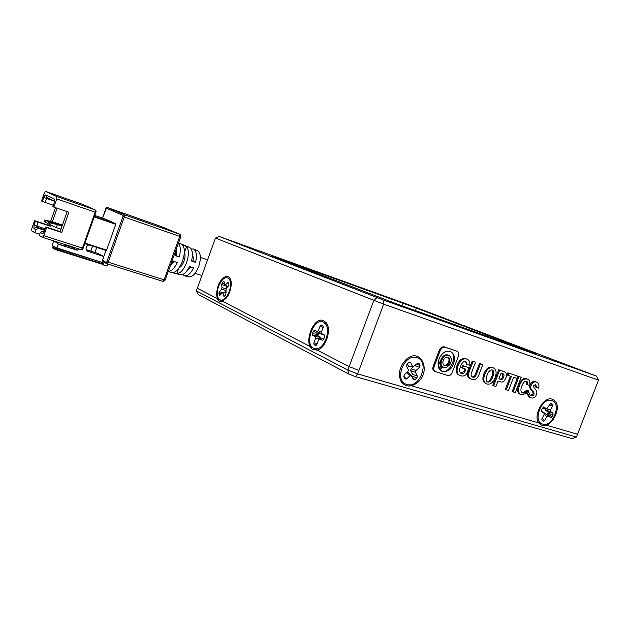 <?xml version="1.0" encoding="UTF-8"?>
<svg xmlns="http://www.w3.org/2000/svg" width="630" height="630" viewBox="0 0 630 630"><rect width="100%" height="100%" fill="white"/><g stroke="black" fill="none" stroke-linecap="round" stroke-linejoin="round"><path stroke-width="0.94" d="M348.492 373.897L347.855 370.093L196.332 290.887L198.245 294.525L348.492 373.897L355.375 376.582L572.197 438.614L576.411 437.086L577.513 434.251L542.721 424.092C552.715 427.613 562.141 403.231 551.793 400.538C541.753 396.68 532.137 421.683 542.721 424.092L406.917 384.434C419.745 388.86 430.172 361.25 416.981 357.722C404.066 352.863 393.404 381.268 406.917 384.434L577.513 434.251L598.5 380.134L596.437 376.086L415.422 307.212L219.272 236.47L383.891 300.211L596.437 376.086M355.375 376.582L357.635 373.897L576.411 437.086M196.332 290.887L197.285 288.257L349.146 366.621L347.855 370.093L357.635 373.897L383.678 304.172L598.5 380.134M376.929 297.628L373.795 300.494L349.146 366.621L358.935 370.424L349.146 366.621L313.638 348.295L317.189 348.713C324.923 347.587 330.813 329.915 325.474 323.836L323.34 322.08C313.921 317.048 303.967 344.004 313.638 348.295L219.846 299.896L221.886 300.163C224.808 299.344 227.249 296.454 229.218 291.485C231.037 285.918 230.997 281.689 229.107 278.807C225.54 276.098 222.036 278.594 218.618 286.288C216.515 293.06 216.925 297.596 219.846 299.896L197.285 288.257L215.452 238.069L383.678 304.172L383.891 300.211M548.131 415.91L544.312 412.894L546.934 414.587L548.265 412.115L545.674 410.358L550.518 411.477L550.423 409.941L552.526 406.019L552.431 404.476L550.573 403.436L546.808 408.799L543.438 406.988L541.383 409.98L541.312 411.351L544.155 413.351L544.076 414.713L541.957 418.651L541.879 420.005L543.493 421.116L544.761 420.478L546.872 416.548L548.131 415.91L550.588 417.525L551.848 416.887L553.053 414.634L552.967 413.107L550.518 411.477M411.351 375.779L412.603 374.519L410.673 370.605L415.509 372.417L415.989 370.534L419.548 367.4L420.029 365.51L418.974 363.376L417.918 362.951L413.477 366.621L412.414 366.195L410.563 362.47L409.051 362.305L406.972 364.124L406.492 366.03L408.358 369.755L407.878 371.653L404.271 374.818L403.791 376.716L404.877 378.85L406.389 378.992L409.98 375.827L411.469 375.96L413.327 379.662L414.808 379.788L416.863 377.968L417.336 376.094L415.509 372.417M416.398 308.078L535.287 353.391L396.876 303.967L272.514 256.205L416.398 308.078L415.446 310.614M219.272 236.47L215.452 238.069M317.221 331.49L321.749 334.254L318.922 332.923L317.843 335.837L320.639 337.255L315.291 336.719L315.543 338.357L313.834 342.988L314.086 344.634L315.732 345.46L316.819 344.5L318.544 339.846L319.638 338.885L322.56 340.302L323.67 339.334L324.67 336.633L324.418 334.979L321.686 333.656L321.442 332.018L323.166 327.356L322.922 325.734L321.355 324.993L320.142 325.93L318.426 330.569L317.221 331.49L314.591 330.214L313.393 331.136L312.417 333.79L312.669 335.42L315.291 336.719M170.139 266.262L173.148 261.151L177.29 262.513C174.408 268.356 171.384 271.365 168.241 271.53M168.218 271.593L180.117 274.688C183.291 275.318 186.433 272.593 189.551 266.522L193.583 267.844C190.528 273.759 187.441 276.405 184.314 275.775L182.668 274.53M184.732 275.885L188.488 276.861C192.237 277.381 195.647 273.916 198.718 266.474C201.238 258.268 200.82 253.008 197.466 250.677L193.481 249.031C196.426 250.819 197.119 255.26 195.576 262.348L191.544 261.009C193.15 253.748 192.457 249.204 189.472 247.385L178.55 242.889M186.614 262.482C183.755 269.616 180.479 273.373 176.778 273.751L172.51 272.64C176.266 272.27 179.605 268.435 182.527 261.135C184.96 253.599 184.952 248.173 182.519 244.865L186.582 246.543C188.984 249.803 188.992 255.118 186.614 262.482M106.257 250.512L84.782 243.566L106.249 250.512L106.604 250.118L84.94 243.109M105.966 250.417L102.446 260.3L102.942 261.529M94.925 252.457L96.713 247.425M94.216 216.948L115.77 224.351L115.763 223.776L106.344 219.46L94.744 215.46L106.336 219.453M115.77 224.351L106.604 250.118M178.447 243.188C180.574 245.865 180.857 250.449 179.298 256.938L175.164 255.567L176.172 249.504M191.189 248.96L193.481 249.031M179.298 256.938L176.392 255.583L176.14 250.008M175.258 255.197L176.392 255.583M195.576 262.348L193.04 261.174C193.497 258.45 193.292 256.434 192.418 255.126M191.622 260.694L193.04 261.174M176.778 273.751L178.676 268.482M179.353 267.522C183.054 266.269 186.535 255.993 184.385 252.646L186.582 246.543M187.346 270.333L190.882 266.955M171.265 264.647L174.179 261.489M107.659 263.994L107.013 266.096L103.651 265.025L103.092 262.734L55.913 247.614L54.904 249.409L54.771 248.716L52.731 248.055L53.117 245.905L52.196 245.338L53.574 241.416L54.345 241.881L54.519 241.392L57.653 243.259L58.937 242.605M88.885 244.897C85.751 246.409 85.223 248.472 87.31 251.102L103.785 256.552M57.653 243.259L57.472 243.755L58.267 244.227L77.183 250.228L79.191 249.055M58.267 244.227L56.865 248.204M77.183 250.228L72.285 247.369L65.142 245.094M54.416 241.684L53.574 241.416M72.285 247.369L73.489 247.236M103.793 256.536L98.122 253.473L86.208 249.669M44.179 231.383L43.029 231.005L40.312 232.375L39.249 235.4L42.493 237.368L81.128 249.669L82.467 248.055L43.793 235.691L46.667 227.525L61.756 232.446L68.891 212.216L53.857 207.097L56.739 198.907L95.815 212.428C96.296 211.334 96.106 210.514 95.248 209.955L83.05 204.514M49.534 224.548L49.219 225.445L34.579 220.65L31.823 228.501L31.713 230.816L34.768 232.675L39.651 234.234M55.479 207.648L50.652 221.366M45.549 191.402L82.9 204.443L95.169 209.924L56.81 196.56L45.549 191.402L44.25 193.095L41.486 200.978L44.95 202.387L46.982 197.592L54.684 201.254M57.472 243.755L64.796 246.078L65.299 244.629M67.158 211.625L60.133 231.541L45.73 226.989L44.297 231.06L42.478 233.612L40.312 232.375M34.768 232.675L35.815 229.698L38.501 228.351L36.579 227.225L38.013 222.122L50.731 226.288L51.101 225.249M53.369 205.27L44.95 202.387M52.329 221.768L57.102 208.199M62.039 226.131L57.425 224.603L56.361 227.611L60.984 229.123M43.793 235.691L42.493 237.368M46.667 227.525L45.73 226.989M38.501 228.351L44.557 230.312M35.815 229.698L33.91 228.556L34.067 225.083L35.453 221.146L34.579 220.65M38.013 222.122L35.453 221.146M49.219 225.445L50.731 226.288M56.81 196.56L56.739 198.907M42.375 201.419L43.769 197.474C44.454 195.702 45.1 194.851 45.714 194.93L54.542 199.088L54.33 202.537L52.896 206.616L53.857 207.097M61.756 232.446L60.133 231.541M53.235 223.201L53.487 222.477L62.307 225.39M47.935 223.422L44.021 221.555L44.541 220.067L51.943 221.634L62.409 225.099M46.982 197.592L45.714 194.93M56.361 227.611L47.841 223.674L48.376 222.169L55.834 223.744L62.149 225.831M44.076 231.627L43.029 231.005M45.084 222.146L45.604 220.65L53.487 222.477L51.943 221.634M45.604 220.65L44.541 220.067M48.927 224.28L49.463 222.768L57.425 224.603L55.834 223.744M49.463 222.768L48.376 222.169M54.92 248.291L53.219 247.755L52.888 248.149M53.219 247.755L53.881 246.369L55.29 247.236L54.771 248.716L52.92 248.165M323.828 320.764L326.183 322.71C332.057 329.388 325.576 348.823 317.079 350.067L313.149 349.611C302.534 344.854 313.464 315.268 323.828 320.764M319.757 338.932L323.474 338.79M320.906 338.853L320.639 337.255M321.749 334.254L322.41 334.136M417.635 382.481C410.642 387.678 405.019 387.159 400.767 380.922C397.94 373.338 399.735 366.203 406.161 359.51C420.36 346.508 431.991 370.668 417.635 382.481M412.414 366.195L408.46 366.18L407.295 363.841M408.46 366.18L412.839 366.613M415.989 370.534L411.154 368.731L413.634 366.55M411.154 368.731L410.673 370.605M411.138 375.598L408.358 372.621L407.145 372.298M225.745 298.683L221.697 301.29C214.877 303.093 215.208 286.248 222.004 279.208C225.028 276.05 227.572 275.578 229.643 277.798C232.974 281.492 230.745 293.533 225.745 298.683M222.075 287.65L221.61 289.202L219.358 291.698L218.893 293.249L219.539 295.478L222.768 292.501L223.996 296.502L225.8 294.816L226.123 288.516L228.422 285.981L228.887 284.413L228.312 282.224L224.855 285.185L224.036 281.697L223.248 281.531L221.484 284.532L222.075 287.65L225.902 288.823M225.831 290.989L224.5 292.462M226.075 286.099L226.469 288.13M553.809 400.121C563.811 406.153 550.258 431.432 540.69 424.549C530.35 418.73 544.32 392.789 553.809 400.121M544.312 412.894L543.651 412.894M541.453 411.028L543.981 413.17M546.367 408.72L542.359 408.161M542.713 408.397L546.47 408.768M550.423 409.941L545.651 408.697M545.58 408.831L545.674 410.358M464.814 371.889C463.798 373.456 462.656 374.015 461.38 373.566C459.435 372.661 459.144 370.267 460.491 366.384C462.042 362.62 463.814 360.919 465.814 361.289L467.263 364.542L469.799 365.368C470.216 362.187 469.311 360.124 467.082 359.195L465.743 358.643C462.144 357.753 459.278 359.903 457.136 365.116C455.325 370.322 455.986 373.653 459.136 375.11L460.506 375.716C463.058 376.512 465.121 375.827 466.704 373.661L468.972 367.692L462.514 365.502L461.656 367.747L465.838 369.196L464.814 371.889L463.901 371.48L460.869 373.267M467.082 359.195L465.743 358.643M466.665 359.037C463.066 358.139 460.199 360.297 458.049 365.518L457.136 365.116M458.049 365.518C456.238 370.731 456.9 374.062 460.05 375.527M468.972 367.692L462.514 365.502M463.428 365.904L462.577 368.148M464.885 368.889L463.901 371.48M467.263 364.542L466.342 364.14L465.586 361.258M482.785 364.62L480.406 363.833L476.611 373.818C475.603 376.645 474.272 377.74 472.61 377.11L472.311 377C470.949 376.378 470.744 374.795 471.705 372.251L475.516 362.218L473.106 361.423L469.602 370.661L468.681 370.251C466.948 374.582 467.342 377.331 469.878 378.496L471.744 379.244C475.083 380.551 477.619 378.677 479.359 373.621L482.785 364.62L479.477 363.439L475.681 373.417C474.729 376.094 473.484 377.22 471.933 376.787M469.602 370.661C467.862 374.992 468.263 377.74 470.799 378.906M480.406 363.833L479.477 363.439M476.611 373.818L475.681 373.417M472.61 377.11L472.067 376.866M475.516 362.218L472.185 361.029L468.681 370.251M473.106 361.423L472.185 361.029M493.101 367.778C489.723 366.888 486.943 369.062 484.753 374.283C483.029 379.323 483.69 382.536 486.738 383.922L486.919 384.001C490.329 384.733 493.077 382.615 495.156 377.638C496.889 372.432 496.204 369.148 493.101 367.778L492.172 367.385C488.793 366.502 486.013 368.668 483.824 373.881C482.1 378.913 482.761 382.127 485.809 383.512L486.62 383.875M487.699 381.961C489.581 382.434 491.282 380.74 492.794 376.874C494.188 373.023 494.014 370.724 492.266 369.975C490.376 369.582 488.659 371.267 487.108 375.039C485.73 378.858 485.919 381.158 487.675 381.953L487.683 381.953M487.132 381.615C488.872 381.804 490.447 380.087 491.865 376.472C493.085 373.094 493.101 370.912 491.912 369.92M484.753 374.283L483.824 373.881M492.794 376.874L491.865 376.472M500.196 381.772C502.693 382.67 504.567 381.386 505.827 377.913C507.079 374.724 506.607 372.676 504.409 371.771L499.629 370.18L493.668 385.796L495.92 386.505L497.999 381.071L500.196 381.772M501.039 373.102L498.858 378.827L500.622 379.394C501.905 379.858 502.882 379.118 503.551 377.173C504.284 375.346 504.118 374.212 503.047 373.763L501.039 373.102M503.866 371.566L498.692 369.786L492.739 385.387L493.668 385.796M498.889 378.732L499.692 378.992C500.968 379.457 501.945 378.717 502.622 376.779L502.48 373.574M499.629 370.18L498.692 369.786M500.622 379.394L499.692 378.992M503.551 377.173L502.622 376.779M506.276 389.757L508.528 390.466L513.6 377.22L516.899 378.299L517.718 376.157L507.906 372.834L507.079 374.992L511.355 376.48L506.276 389.757L505.339 389.348L510.387 376.165M517.718 376.157L507.906 372.834M508.843 373.228L508.016 375.385M521.183 377.299L518.073 376.189L512.206 391.506L513.143 391.915L515.316 392.6L521.183 377.299L518.073 376.189M519.018 376.582L513.143 391.915M527.255 379.071C524.168 378.378 521.593 380.488 519.529 385.402C517.805 390.372 518.348 393.482 521.16 394.734L526.302 393.529L527.412 390.639C525.483 392.655 523.884 393.411 522.616 392.915L522.585 392.899C520.711 392.073 520.419 389.86 521.719 386.269C523.207 382.512 524.814 380.859 526.554 381.308L526.672 381.355C527.633 381.756 527.916 382.906 527.515 384.804L529.641 385.497C530.397 382.166 529.673 380.048 527.475 379.15L526.31 378.677C523.231 377.984 520.656 380.095 518.584 385.001C516.868 389.962 517.411 393.073 520.222 394.317L521.01 394.663M526.83 378.89L526.31 378.677M519.529 385.402L518.584 385.001M527.412 390.639L526.475 390.23C524.743 392.041 523.278 392.836 522.081 392.616M527.515 384.804L526.57 384.402L526.184 381.245M536.571 387.434L538.619 388.104C539.414 385.017 538.737 383.032 536.602 382.166L536.5 382.127C534.161 381.41 532.413 382.394 531.271 385.08C530.106 387.544 530.751 389.576 533.232 391.159L534.177 394.057C533.555 395.585 532.578 396.136 531.232 395.711L531.051 395.64C529.743 395.073 528.98 393.522 528.751 390.986L527.727 393.663L526.782 393.254L529.113 397.12L530.791 397.774C533.445 398.601 535.335 397.522 536.445 394.545C537.351 392.175 536.65 390.167 534.342 388.529L533.476 385.796L535.713 384.316L536.571 387.434L535.626 387.041L535.232 384.221M527.727 393.663L530.051 397.53M536.5 382.127L535.555 381.733C533.208 381.016 531.468 382 530.334 384.678C529.161 387.143 529.814 389.167 532.287 390.757L533.24 393.648L530.586 395.38M531.271 385.08L530.334 384.678M534.177 394.057L533.24 393.648M528.751 390.986L527.814 390.584L526.782 393.254M434.267 366.298C433.267 368.983 433.629 370.747 435.346 371.59L447.458 375.393C449.631 376.047 451.277 374.913 452.395 371.999L458.223 356.627C459.27 353.824 458.837 352.02 456.915 351.217L445.197 347.287C442.874 346.87 441.087 348.295 439.834 351.564L434.267 366.298L433.369 365.888C432.369 368.566 432.723 370.33 434.44 371.172L434.558 371.227M449.521 362.478C450.308 359.935 449.875 358.179 448.229 357.226C446.158 356.69 444.497 357.769 443.244 360.454C442.473 362.982 442.89 364.723 444.497 365.683C446.583 366.266 448.261 365.195 449.521 362.478L448.607 362.085C449.332 359.832 449.04 358.163 447.757 357.084M439.811 369.629L441.819 371.212C442.331 372.409 450.143 371.7 452.671 365.786C455.647 359.021 454.923 354.257 450.513 351.477L450.151 351.343C445.481 350.493 441.756 353.06 438.968 359.045L438.039 363.683L441.347 362.218L441.945 359.801C443.74 356.147 446.064 354.682 448.914 355.407C451.615 357.155 452.009 360.108 450.096 364.25C447.095 367.408 444.945 368.448 443.638 367.392L442.677 366.731C442.961 365.707 442.756 368.235 439.811 369.629M441.732 366.479L441.031 363.565C439.858 363.242 438.921 363.841 438.212 365.361L438.897 368.259C440.071 368.597 441.016 367.999 441.732 366.479L440.827 366.069L440.527 363.447M441.441 371.023C449.033 375.118 459.065 355.414 450.096 351.327M438.141 362.297L440.433 361.817L441.031 359.399C442.827 355.753 445.15 354.288 448.001 355.013L448.914 355.407M443.638 367.392L442.606 366.92M456.317 350.981L444.284 346.902C441.961 346.484 440.173 347.91 438.921 351.17L433.369 365.888M444.079 365.439C446.001 365.628 447.513 364.51 448.607 362.085M438.504 367.975L440.827 366.069M441.347 362.218L440.433 361.817M401.806 305.731L402.814 303.054M108.171 262.159L124.268 216.98L179.723 236.415L164.099 279.822L108.171 262.159L106.801 263.726L106.171 262.426L106.879 261.655L108.171 262.159M122.96 216.492L122.937 215.35L124.212 214.688L107.659 207.64L161.406 226.603L179.644 234.202C180.204 234.084 180.574 234.935 180.771 236.738L179.723 236.415L179.574 234.179L124.212 214.688L124.268 216.98L122.96 216.492L106.879 261.655M106.887 263.742L162.682 281.295L164.099 279.822L165.186 280.035L180.763 236.754M161.571 226.674L179.676 234.218M102.446 260.3L106.171 262.426M122.937 215.35L106.423 208.262L102.517 218.145M92.594 246.094L90.807 251.134M107.612 207.624L161.367 226.595M105.745 209.058L105.698 209.034C106.005 207.868 106.659 207.404 107.651 207.632L106.423 208.262M115.763 223.776L94.398 216.436M105.698 209.034L102.469 218.13M83.097 248.173L82.467 248.055L95.162 212.231L95.248 209.955M42.564 237.384L81.128 249.669C82.262 249.74 82.932 249.259 83.129 248.228L95.815 212.436M45.533 191.402L82.861 204.435M87.066 250.913L88.216 251.567M79.136 249.22L78.451 248.818M103.501 264.466L102.454 263.86L102.627 263.379L103.666 263.986M102.572 262.568L102.627 263.379L101.989 263.135L101.824 263.616L102.745 264.482M98.122 253.473L103.296 256.371M45.084 228.816L34.067 225.083M43.769 197.474L54.676 201.309M101.509 264.002L54.92 249.409L101.477 263.994L101.824 263.616L55.235 249.007M101.784 262.324L55.59 248.023M101.989 263.135L101.698 262.513M44.722 229.863L36.579 227.225L33.91 228.556M54.794 199.765L54.448 199.025M42.297 233.557L43.242 233.084M53.566 246.771L55.267 247.306M322.946 340.247L322.442 340.255M315.606 345.413L316.118 345.398M314.086 344.634L316.638 344.886M313.834 342.988L317.252 343.318M315.543 338.357L320.646 338.861M312.669 335.42L317.993 335.955M312.417 333.79L317.74 334.333M313.393 331.136L317.906 333.884M314.591 330.214L319.095 332.971M321.347 332.349L318.426 330.569M320.142 325.93L323.04 327.71M321.355 324.993L323.245 326.159M324.812 335.719L321.702 333.664L324.812 335.719M410.563 362.47L408.862 362.47M418.974 363.376L417.304 363.376M420.029 365.51L416.391 364.179M419.548 367.4L414.745 365.62M417.336 376.094L412.508 374.275M416.863 377.968L412.036 376.141M414.808 379.788L411.737 376.496M406.893 372.519L409.98 375.827M406.389 378.992L403.665 376.039M221.61 289.202L225.729 290.461M222.398 292.635L219.358 291.698M221.484 284.532L225.737 285.847M221.941 282.988L224.438 283.752M223.248 281.531L224.138 282.201M227.753 286.713L225.438 284.973M227.721 282.437L228.635 283.122M223.681 296.076L224.674 296.053M223.075 292.918L226.194 292.84M219.232 295.06L220.201 295.037M218.893 293.249L221.185 293.95M546.769 414.516L550.588 417.525M544.202 414.438L546.872 416.548M544.761 420.478L542.115 418.367M543.493 421.116L541.769 419.745M543.887 407.067L543.32 407.019M551.014 403.523L550.447 403.476M552.431 404.476L549.911 403.909M552.526 406.019L549.163 405.255M552.967 413.107L548.131 411.988M553.053 414.634L548.226 413.508M551.848 416.887L548.021 413.886M504.063 371.645L503.126 371.251M533.232 391.159L532.287 390.757M456.655 351.123L455.734 350.737M445.197 347.287L444.284 346.902M439.834 351.564L438.921 351.17M201.891 275.53L195.079 273.294M102.769 261.434L106.801 263.726L162.682 281.295M165.162 280.09C162.446 282.586 162.831 280.846 162.721 281.311M90.759 251.118L92.547 246.078M207.569 259.859L200.371 257.41M103.651 265.025L102.611 264.419M43.037 233.305L42.478 233.612M54.771 199.584L54.542 199.088M323.725 338.782L319.638 338.885M227.406 287.099L224.855 285.185M226.107 292.422L222.768 292.501M486.738 383.922L485.809 383.512M504.409 371.771L503.472 371.377M527.475 379.15L526.53 378.756M521.16 394.734L520.222 394.317M536.602 382.166L535.658 381.772M435.346 371.59L434.44 371.172M456.915 351.217L455.994 350.831"/></g></svg>

